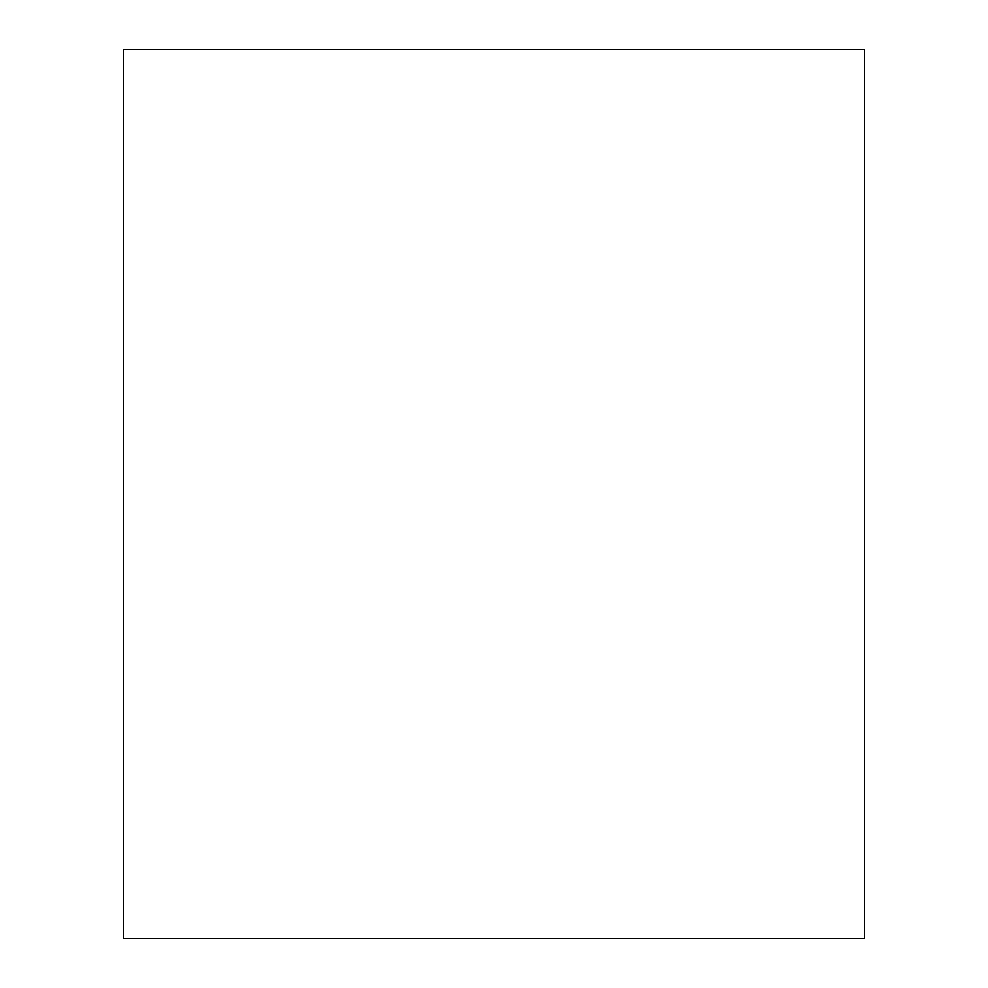 <?xml version="1.0" encoding="UTF-8"?>
<svg xmlns="http://www.w3.org/2000/svg" width="988" height="988" viewBox="0 0 988 988"><rect width="100%" height="100%" fill="white"/><g stroke="black" fill="none" stroke-linecap="round" stroke-linejoin="round"><path stroke-width="1.48" d="M494 49.4L864.5 49.4L864.5 938.6L123.5 938.6L123.5 49.4L494 49.4"/></g></svg>
